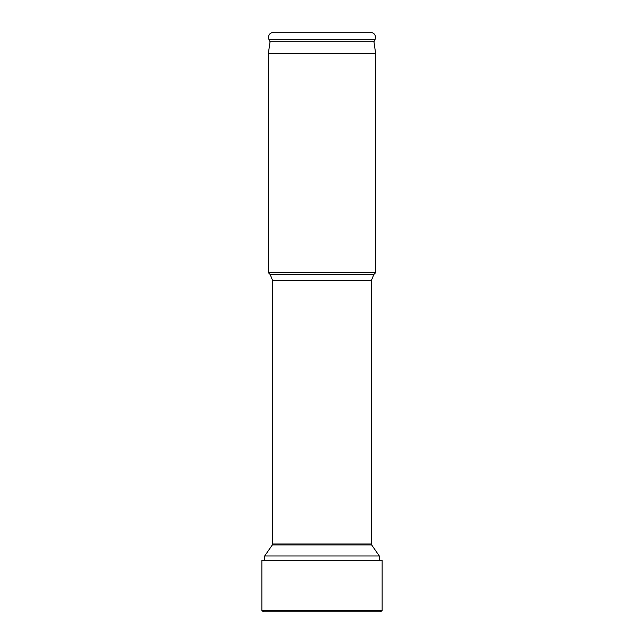 <?xml version="1.0" encoding="UTF-8"?>
<svg xmlns="http://www.w3.org/2000/svg" width="644" height="644" viewBox="0 0 644 644"><rect width="100%" height="100%" fill="white"/><g stroke="black" fill="none" stroke-linecap="round" stroke-linejoin="round"><path stroke-width="0.97" d="M264.684 555.989L272.323 544.945L371.677 544.945L379.316 555.989L264.684 555.989L264.684 560.28M270.11 274.408L373.89 274.408L375.669 272.629L268.331 272.629L270.11 274.408L272.629 280.478L272.629 543.963L371.371 543.963L371.677 544.945M268.331 53.669L270.053 41.747L373.947 41.747L375.669 53.669L268.331 53.669L268.331 272.629M273.595 32.2L370.405 32.2C374.695 33.005 376.225 35.501 375.001 39.695L268.999 39.695C267.775 35.501 269.305 33.005 273.595 32.2M322 560.28L382.134 560.28L382.134 610.729L380.274 611.8L382.134 610.729L261.867 610.729L263.726 611.8L261.867 610.729L261.867 560.28L261.867 610.729L261.867 560.28L261.867 610.729L261.867 560.28L322 560.28M380.274 611.8L263.726 611.8L261.867 610.729L261.867 560.28M263.726 611.8L261.867 610.729M373.89 274.408L371.371 280.478L272.629 280.478M379.316 555.989L379.316 560.28M272.323 544.945L272.629 543.963M371.371 280.478L371.371 543.963M375.669 53.669L375.669 272.629M373.947 41.747L375.001 39.695M270.053 41.747L268.999 39.695M382.134 560.28L382.134 610.729"/></g></svg>
